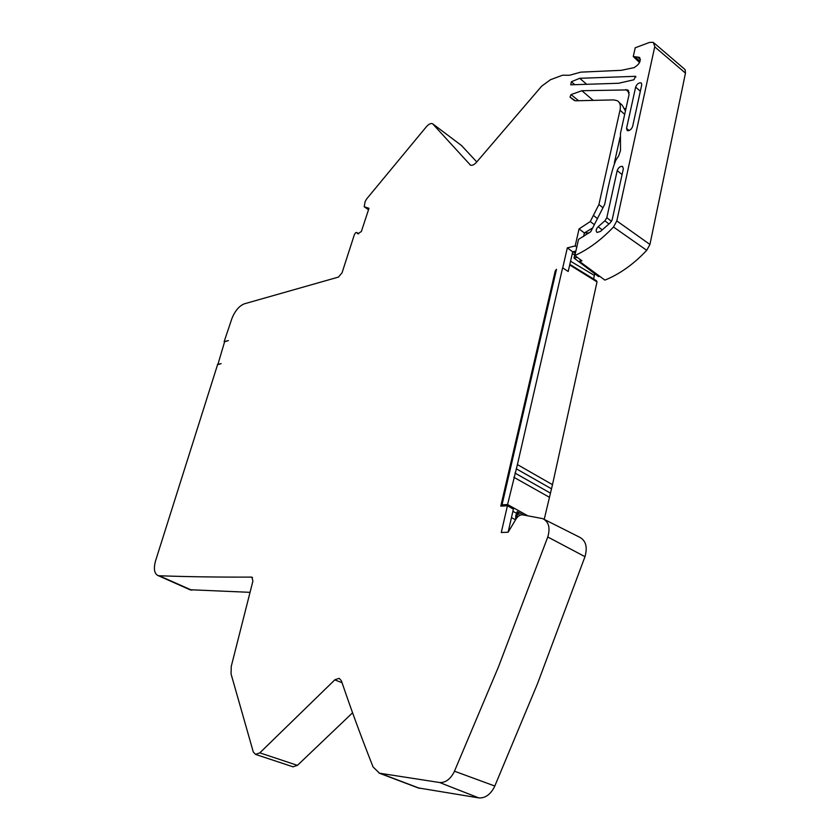 <?xml version="1.0" encoding="UTF-8"?>
<svg xmlns="http://www.w3.org/2000/svg" width="840" height="840" viewBox="0 0 840 840"><rect width="100%" height="100%" fill="white"/><g stroke="black" fill="none" stroke-linecap="round" stroke-linejoin="round"><path stroke-width="1.26" d="M634.211 67.609L621.359 70.319L580.734 72.145L569.541 75.254L562.538 75.212L550.452 79.727L541.643 86.195L476.312 162.477C474.096 164.829 472.154 165.711 470.453 165.123L432.526 123.701C430.805 123.113 428.788 124.1 426.468 126.641L366.618 198.965L365.085 201.673L364.214 206.787L368.991 208.289L361.347 231.525L357.798 233.793L356.79 232.533L355.698 232.659L354.438 234.476L342.027 272.853L338.457 277.084L244.293 303.839C239.211 305.928 235.106 310.737 231.987 318.286L224.144 341.596L228.396 340.589L224.616 341.744L217.844 364.623M252.116 577.279L251.402 577.101C217.623 577.216 186.89 576.765 159.201 575.757L157.899 575.505C154.297 573.583 153.489 568.806 155.453 561.173L217.571 364.675L221.162 363.636L217.476 364.423M592 228.322L584.399 232.964L579.054 228.921L590.279 221.54L598.909 204.53L620.014 110.198C620.949 105.525 620.014 102.354 617.2 100.674L613.715 99.908L575.327 100.79L570.014 97.083L571.022 94.615L581.868 90.72L627.627 89.922L629.055 94.615L620.445 133.508L620.498 150.57L618.607 156.03L616.056 159.841C613 166.257 609.21 181.094 604.695 204.351L590.74 231.725L578.54 239.347L574.854 255.581L576.828 254.646C589.67 248.43 601.892 239.211 613.484 227.01L616.812 220.93L654.791 46.505L653.279 42.336L649.52 42.43L635.219 47.775L633.266 56.522L639.219 57.309C641.329 60.669 639.671 64.082 634.221 67.567M251.916 577.185L252.914 581.038L231.284 666.288L231.042 673.88L253.292 751.968L255.559 754.404L259.833 752.84L335.013 679.665L339.203 678.342L341.439 680.851M341.429 680.851C350.7 708.341 361.253 737.048 373.086 766.983L379.512 773.21L439.572 782.502C445.358 782.87 450.209 779.384 454.104 772.054L498.456 666.908L547.775 536.991C550.442 527.74 548.74 521.619 542.682 518.627L522.501 514.826C520.065 514.721 517.923 516.086 516.075 518.92L508.137 532.235L501.281 532.497L507.423 505.754L500.798 506.142L555.25 270.942L556.51 269.283L502.026 504.872L507.57 504.536L527.762 515.781M562.611 267.813L568.197 271.498L562.611 267.813L517.409 464.594L507.57 504.536M579.054 228.921L575.179 245.931L567.325 247.863L562.748 267.781M641.057 82.877C638.778 82.561 636.982 83.927 635.67 86.972L626.535 128.363L627.249 130.609C629.517 130.935 631.302 129.581 632.604 126.536L641.707 84.998L641.508 83.296M579.705 78.298L635.575 76.314L633.938 79.758L618.607 83.265L570.759 84.808L571.379 81.742L579.705 78.298L586.677 84.294M606.816 217.686L617.232 170.478C618.513 167.444 620.288 166.1 622.566 166.446L623.343 168.819L612.161 219.817L610.271 222.789L600.422 231.462L597.082 232.439C595.591 231.084 595.949 229.194 598.154 226.758L605.042 220.668L606.816 217.686L611.499 221.329M594.09 224.459L590.279 221.54M598.909 204.53L602.69 207.533M614.345 163.044L620.109 137.078M622.24 105.231L625.422 110.985M574.361 100.569L570.014 97.083M571.022 94.615L578.382 100.538M461.496 145.52L476.774 161.931M580.325 259.613L579.852 261.692L604.905 280.108L608.958 278.376C622.325 272.213 634.925 262.857 646.737 250.309L649.94 244.472L685.472 73.111L685.125 69.72L683.96 68.617M599.707 276.286L598.49 276.56L574.035 258.079L577.227 257.324M593.618 278.995L594.71 273.693M569.814 264.369L596.547 280.802L597.009 281.915L552.489 484.669L517.409 464.594M544.215 519.361L552.489 484.669M544.541 519.561L579.138 536.981C585.795 540.256 587.738 546.819 584.986 556.668L537.401 683.96L494.424 786.933C490.298 794.703 485.079 798.357 478.758 797.895L418.058 787.878M352.58 712.772L297.433 765.366L292.981 766.804M249.984 592.337L189.903 589.722M637.728 57.047L640.364 59.441M637.571 57.078L640.374 59.651M639.975 61.583L635.345 57.078M639.555 62.517L633.266 56.522M616.812 220.93L649.94 244.472M646.737 250.309L613.484 227.01M574.854 255.581L581.931 260.788L579.852 261.692M575.621 251.118L574.035 258.079M584.399 232.964L589.102 232.911M567.325 247.863L572.712 251.811L575.883 251.055M572.712 251.811L568.197 271.498M584.294 233.415L583.601 236.513M576.775 247.107L575.179 245.931M597.009 281.915L569.678 264.947M380.153 773.346L419.78 788.382M508.116 532.235L513.387 509.124L507.423 505.754M515.561 519.771L511.445 517.629M516.611 513.366L512.894 511.298M503.969 505.964L502.026 504.872M555.25 270.942L556.006 271.457M515.75 519.456L515.718 515.949M517.209 511.644L518.175 512.516L515.792 519.393M519.372 515.582L518.175 512.516M368.529 209.706L364.214 206.787M368.655 209.317L367.574 209.066M635.953 76.955L635.114 76.209M574.823 84.672L571.379 81.742M593.565 215.554L597.324 218.505M624.666 114.356L620.014 110.198M593.103 100.275L581.868 90.72M629.202 92.579L625.832 89.544M433.083 124.11L462.053 145.94M469.865 164.682L470.453 165.123M685.472 73.111L654.727 46.84M575.148 253.197L573.143 251.716M594.405 275.447L570.538 261.209M551.428 488.786L516.274 468.783M550.179 492.975L514.972 473.056M549.108 497.112L513.839 477.267M584.986 556.668L547.775 536.991M494.834 786.041L454.493 771.215M478.758 797.895L439.572 782.502M334.782 679.885L342.069 682.721M259.833 752.84L297.433 765.366M251.402 577.101L252.515 577.615M159.201 575.757L191.856 590.236M357.252 233.111L358.397 233.867M635.639 87.098L640.343 91.255M629.107 130.547L626.535 128.363M598.154 226.758L602.217 229.877M604.884 220.815L608.937 223.954M617.2 170.604L622.083 174.584M619.154 102.448L622.251 105.242M627.627 89.922L628.625 90.825M639.219 57.309L639.944 57.971M683.939 68.607L654.276 43.197M574.739 254.982L572.313 253.533M624.981 108.612L625.79 109.284M378.956 773.052L418.645 788.099M293.149 766.857L255.559 754.404M157.899 575.505L190.428 589.953M523.425 514.983L517.482 511.749M517.23 511.581L515.687 516.033M358.712 233.793L356.99 232.659"/></g></svg>

